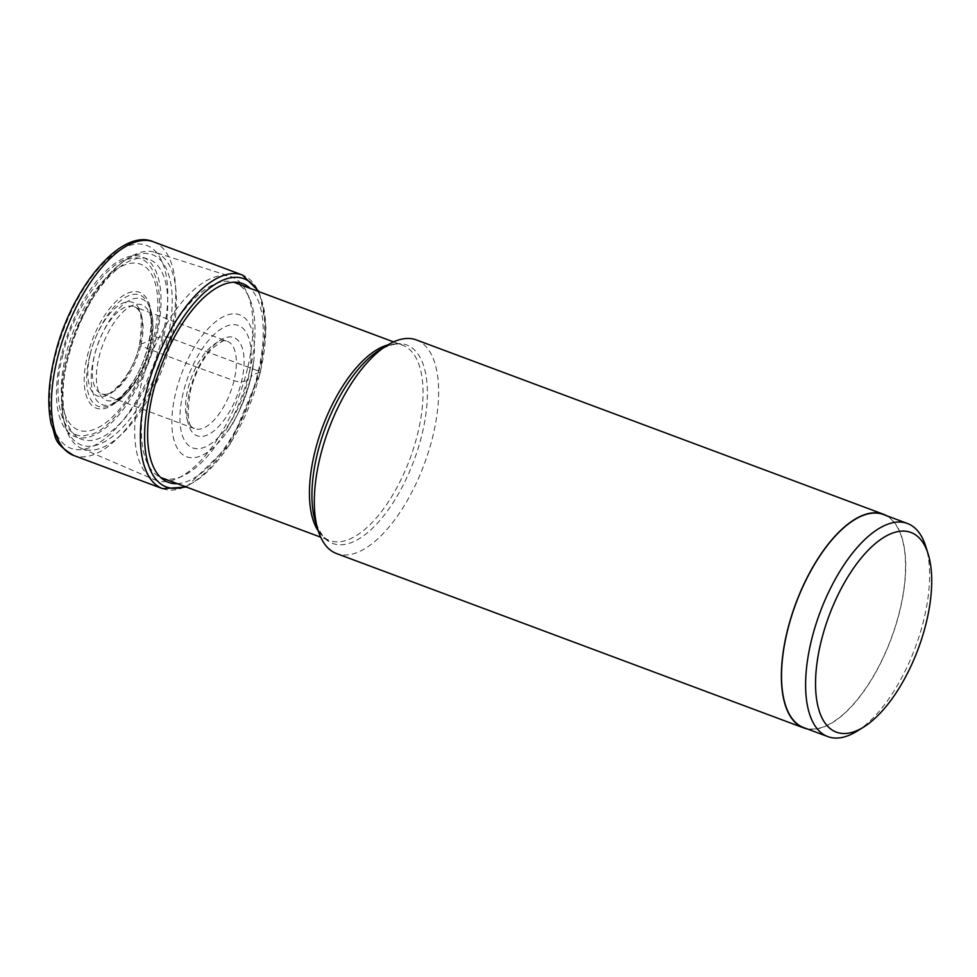 <?xml version="1.0" encoding="UTF-8"?>
<svg xmlns="http://www.w3.org/2000/svg" width="977" height="977" viewBox="0 0 977 977"><rect width="100%" height="100%" fill="white"/><g stroke="black" fill="none" stroke-linecap="round" stroke-linejoin="round"><path stroke-width="0.73" stroke-dasharray="4.88 3.66" d="M61.307 355.799A95.905 42.793 110.5 0 0 86.831 437.488A95.905 42.793 110.5 0 0 156.198 337.883A95.905 42.793 110.5 0 0 130.686 256.194A95.905 42.793 110.5 0 0 61.307 355.799M62.772 355.567C71.468 311.663 108.691 259.088 130.112 258.868C153.487 250.625 167.617 293.503 154.879 338.164C146.184 382.08 108.96 434.655 87.539 434.863C64.177 443.118 50.047 400.24 62.772 355.567M140.725 345.834A46.517 20.761 -69.5 0 1 103.831 394.317A46.517 20.761 -69.5 0 1 101.901 393.926A46.517 20.761 -69.5 0 1 94.696 354.529A46.517 20.761 110.5 0 1 134.423 306.778A46.517 20.761 110.5 0 1 136.145 307.755A46.517 20.761 110.5 0 1 140.725 345.834A4.164 0.965 -166.4 0 1 139.784 344.515A718.315 167.458 13.6 0 0 153.365 338.872A514.867 120.037 -166.4 0 1 154.879 338.164L162.329 336.723A5.752 1.343 -166.4 0 1 169.986 337.981L258.942 371.187A3.139 0.733 -166.4 0 1 260.114 372.432L257.916 373.006A69.379 16.182 13.6 0 0 250.649 378.722A20.859 4.861 -166.4 0 1 247.828 380.578L241.441 381.787A5.752 1.343 -166.4 0 1 234.016 380.615A1137.79 265.255 -166.4 0 1 140.725 345.834M856.853 731.272A113.747 50.755 110.5 0 0 923.888 619.406A113.747 50.755 110.5 0 0 925.805 546.509M883.293 514.476A113.747 50.755 -69.5 0 1 899.793 610.417A113.747 50.755 -69.5 0 1 803.753 727.621M807.1 728.866A114.028 50.877 110.5 0 0 899.939 610.393A114.028 50.877 110.5 0 0 886.64 515.722M416.336 339.911A114.028 50.877 -69.5 0 1 432.872 436.096A114.028 50.877 -69.5 0 1 336.601 553.58M249.758 370.491A104.209 46.505 -69.5 0 1 182.992 475.872A104.209 46.505 -69.5 0 1 161.767 477.863A104.209 46.505 -69.5 0 1 146.648 389.957A104.209 46.505 -69.5 0 1 234.639 282.585A104.209 46.505 -69.5 0 1 249.367 297.997A104.209 46.505 -69.5 0 1 249.758 370.491M247.523 368.451A108.52 48.423 -69.5 0 1 177.997 478.193A108.52 48.423 -69.5 0 1 154.94 479.89A108.52 48.423 -69.5 0 1 140.151 388.736A108.52 48.423 110.5 0 1 230.816 276.589A108.52 48.423 110.5 0 1 247.12 292.966A108.52 48.423 110.5 0 1 247.523 368.451M154.964 252.31A104.747 46.737 110.5 0 1 171.085 340.985A104.747 46.737 -69.5 0 1 81.738 448.528A104.747 46.737 -69.5 0 1 64.421 422.968A104.747 46.737 -69.5 0 1 67.462 360.55A104.747 46.737 110.5 0 1 125.141 260.285A104.747 46.737 110.5 0 1 154.964 252.31L230.816 276.589M153.438 241.807A114.028 50.877 -69.5 0 1 169.986 337.981A114.028 50.877 -69.5 0 1 73.702 455.477M162.67 488.671A114.028 50.877 110.5 0 0 258.942 371.187A114.028 50.877 110.5 0 0 242.406 275.001M257.696 291.195A111.097 49.571 -69.5 0 1 260.114 372.432A111.097 49.571 -69.5 0 1 184.824 486.461M177.289 483.652A106.078 47.336 110.5 0 0 257.916 373.006A106.078 47.336 110.5 0 0 250.161 288.374M250.649 378.722A75.779 33.816 110.5 0 0 253.922 359.719A75.779 33.816 110.5 0 0 225.235 315.803A75.779 33.816 110.5 0 0 175.677 392.888A75.779 33.816 -69.5 0 0 182.614 454.537A75.779 33.816 -69.5 0 0 226.872 432.213C235.078 422.149 243.041 404.051 250.747 377.94L253.922 359.719L250.613 378.954C245.715 398.75 237.802 416.495 226.872 432.213A75.779 33.816 -69.5 0 0 250.649 378.722M247.828 380.578A65.312 29.139 110.5 0 0 230.45 324.95A65.312 29.139 110.5 0 0 183.212 392.791A65.312 29.139 110.5 0 0 200.578 448.419A65.312 29.139 110.5 0 0 247.828 380.578M189.587 391.582A52.404 23.387 -69.5 0 1 227.507 337.15A52.404 23.387 -69.5 0 1 241.441 381.787A52.404 23.387 -69.5 0 1 203.534 436.218A52.404 23.387 -69.5 0 1 189.587 391.582M162.329 336.723A108.288 48.313 -69.5 0 1 83.998 449.188A108.288 48.313 -69.5 0 1 55.188 356.959A108.288 48.313 -69.5 0 1 133.519 244.494A108.288 48.313 -69.5 0 1 162.329 336.723M153.365 338.872A88.541 39.507 -69.5 0 1 89.322 430.833A88.541 39.507 -69.5 0 1 65.764 355.42A88.541 39.507 110.5 0 1 129.819 263.46A88.541 39.507 110.5 0 1 153.365 338.872M90.324 353.857A49.986 22.3 110.5 0 0 103.623 396.442A49.986 22.3 110.5 0 0 139.784 344.515A49.986 22.3 110.5 0 0 126.485 301.942A49.986 22.3 110.5 0 0 90.324 353.857M101.901 393.926L194.142 428.5C194.948 425.545 183.92 434.24 190.356 391.13C194.96 373.507 202.141 359.389 211.887 348.801C221.73 340.949 226.688 338.384 226.762 341.095A46.664 20.822 110.5 0 1 234.016 380.615A46.664 20.822 -69.5 0 1 194.142 428.5A46.664 20.822 -69.5 0 1 187.853 389.334A46.664 20.822 110.5 0 1 226.762 341.095L134.423 306.778M393.548 341.889L402.671 345.296C399.129 342.487 391.472 344.051 379.662 349.961A105.895 47.25 -69.5 0 1 422.027 434.313A105.895 47.25 -69.5 0 1 367.315 532.892A105.895 47.25 -69.5 0 1 315.473 521.962C320.651 534.321 325.414 540.513 329.799 540.562A104.209 46.505 110.5 0 0 417.79 433.19A104.209 46.505 110.5 0 0 402.671 345.296A104.209 46.505 110.5 0 0 387.771 344.954M318.319 531.061A104.209 46.505 110.5 0 0 329.799 540.562L320.676 537.167M167.091 340.387A101.523 45.296 -69.5 0 1 112.66 436.475A101.523 45.296 -69.5 0 1 63.7 419.854A101.523 45.296 -69.5 0 1 66.644 359.353A101.523 45.296 -69.5 0 1 122.552 262.166A101.523 45.296 -69.5 0 1 167.091 340.387M67.828 358.29A96.112 42.89 110.5 0 0 93.389 440.151A96.112 42.89 110.5 0 0 162.915 340.326A96.112 42.89 110.5 0 0 137.342 258.465A96.112 42.89 110.5 0 0 67.828 358.29M148.504 344.49A61.82 27.576 -69.5 0 1 103.782 408.691A61.82 27.576 -69.5 0 1 87.344 356.043A61.82 27.576 -69.5 0 1 132.054 291.83A61.82 27.576 -69.5 0 1 148.504 344.49M89.615 356.214A59.377 26.489 110.5 0 0 110.425 405.101A59.377 26.489 110.5 0 0 148.357 345.113A59.377 26.489 110.5 0 0 148.186 303.92A59.377 26.489 110.5 0 0 118.791 302.235A59.377 26.489 110.5 0 0 89.615 356.214M149.872 346.493A56.422 25.17 -69.5 0 1 113.833 403.501A56.422 25.17 -69.5 0 1 94.048 357.045A56.422 25.17 -69.5 0 1 121.771 305.752A56.422 25.17 -69.5 0 1 149.713 307.352A56.422 25.17 -69.5 0 1 149.872 346.493M149.31 347.824A50.902 22.715 -69.5 0 1 112.489 400.692A50.902 22.715 -69.5 0 1 98.946 357.338A50.902 22.715 -69.5 0 1 135.766 304.47A50.902 22.715 -69.5 0 1 149.31 347.824M186.375 487.047L229.876 444.584L260.444 372.213L266.098 326.636L259.247 291.769M136.145 307.755C141.506 308.414 142.618 320.761 139.479 344.771C133.739 375.095 107.739 399.324 103.831 394.317M182.992 475.872L177.997 478.193M81.738 448.528L154.94 479.89M125.141 260.285L122.552 262.166C112.111 269.884 102.316 280.949 93.181 295.335L74.313 333.609L66.521 358.901C60.916 382.361 59.976 402.671 63.7 419.854L64.421 422.968M148.162 344.734C141.824 371.944 129.245 392.07 110.425 405.101L113.833 403.501C130.784 393.511 142.935 374.765 150.263 347.262C154.134 331.252 153.951 317.952 149.713 307.352L148.186 303.92C152.18 313.385 152.168 326.99 148.162 344.734M249.367 297.997L247.12 292.966"/><path stroke-width="1.47" d="M820.924 642.243A106.566 47.555 110.5 0 0 863.558 727.12A106.566 47.555 110.5 0 0 926.355 622.325A106.566 47.555 110.5 0 0 928.15 554.032A106.566 47.555 110.5 0 0 875.978 543.041A106.566 47.555 110.5 0 0 820.924 642.243M928.15 554.032L925.805 546.509A113.747 50.755 110.5 0 0 907.389 523.464A113.747 50.755 110.5 0 0 811.35 640.668A113.747 50.755 110.5 0 0 827.849 736.609A113.747 50.755 110.5 0 0 856.853 731.272L863.558 727.12M827.849 736.609L803.753 727.621A113.747 50.755 -69.5 0 1 787.254 631.679A113.747 50.755 -69.5 0 1 883.293 514.476L907.389 523.464M886.64 515.722A114.028 50.877 110.5 0 0 883.391 514.22A114.028 50.877 110.5 0 0 787.12 631.704A114.028 50.877 110.5 0 0 803.656 727.889A114.028 50.877 110.5 0 0 807.1 728.866M803.656 727.889L336.601 553.58A114.028 50.877 -69.5 0 1 318.136 530.487A114.028 50.877 -69.5 0 1 320.053 457.407A114.028 50.877 -69.5 0 1 387.258 345.272A114.028 50.877 -69.5 0 1 416.336 339.911L883.391 514.22M57.167 359.292A114.028 50.877 -69.5 0 1 153.438 241.807L242.406 275.001A114.028 50.877 110.5 0 0 146.123 392.498A114.028 50.877 110.5 0 0 162.67 488.671L73.702 455.477A114.028 50.877 -69.5 0 1 57.167 359.292M184.824 486.461A111.097 49.571 -69.5 0 1 150.202 393.206A111.097 49.571 -69.5 0 1 202.52 294.272A111.097 49.571 -69.5 0 1 257.696 291.195M250.161 288.374A106.078 47.336 110.5 0 0 152.949 392.827A106.078 47.336 110.5 0 0 177.289 483.652M318.136 530.487L315.473 521.962A105.895 47.25 -69.5 0 1 317.256 454.097A105.895 47.25 -69.5 0 1 379.662 349.961L387.258 345.272M387.771 344.954A104.209 46.505 110.5 0 0 314.679 452.669A104.209 46.505 110.5 0 0 318.319 531.061M259.247 291.769L242.406 275.001M186.375 487.047L162.67 488.671M73.702 455.477C51.158 441.592 57.008 437.207 51.183 424.177C47.201 405.443 48.276 383.192 54.419 357.411C69.66 289.9 120.782 227.214 153.438 241.807M320.676 537.167L161.767 477.863M393.548 341.889L234.639 282.585"/></g></svg>
